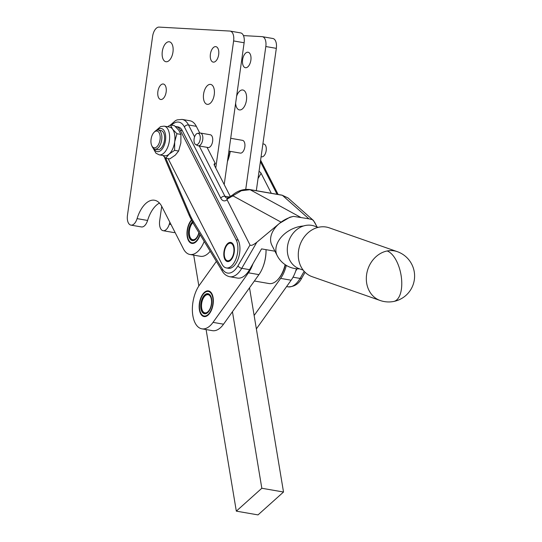 <?xml version="1.0" encoding="UTF-8"?>
<svg xmlns="http://www.w3.org/2000/svg" width="542" height="542" viewBox="0 0 542 542"><rect width="100%" height="100%" fill="white"/><g stroke="black" fill="none" stroke-linecap="round" stroke-linejoin="round"><path stroke-width="0.81" d="M153.068 148.047L155.954 153.203L159.206 154.836L164.517 155.757A14.559 7.649 -80.2 0 0 169.09 154.097L165.764 158.23L169.761 158.921L175.276 155.168L178.609 151.042L180.865 142.919L180.94 134.416L176.943 133.725L174.68 141.848L174.605 150.344L169.09 154.097A14.559 7.649 -80.2 0 0 172.641 148.989A14.559 7.649 -80.2 0 0 174.68 141.848A14.559 7.649 -80.2 0 0 172.6 129.165A14.559 7.649 -80.2 0 0 169.497 127.072L164.179 126.15L160.608 126.577L156.116 130.48M230.242 151.353A23.455 12.324 99.8 0 1 227.437 161.482M229.977 151.313A24.261 12.751 99.8 0 1 227.565 160.554M227.782 261.59A9.702 5.102 99.8 0 1 225.533 259.442A9.702 5.102 99.8 0 1 225.364 259.09L225.059 258.392A8.896 4.675 99.8 0 1 227.45 244.605A8.896 4.675 99.8 0 1 228.819 243.548A8.896 4.675 99.8 0 1 233.941 249.516A8.896 4.675 99.8 0 1 229.374 260.438A8.896 4.675 99.8 0 1 225.059 258.392M227.45 244.605L227.979 244.049A9.702 5.102 99.8 0 1 229.469 242.897A9.702 5.102 99.8 0 1 231.088 242.511M151.706 145.541L152.173 146.591A9.702 5.102 -80.2 0 0 154.924 149.172A9.702 5.102 -80.2 0 0 158.555 147.471A9.702 5.102 -80.2 0 0 161.868 137.14A9.702 5.102 -80.2 0 0 158.237 130.046A9.702 5.102 -80.2 0 0 154.782 131.55L153.989 132.377A8.489 4.465 99.8 0 1 159.89 134.734A8.489 4.465 99.8 0 1 157.295 146.313A8.489 4.465 99.8 0 1 151.706 145.541A8.489 4.465 99.8 0 1 153.833 132.553A8.489 4.465 99.8 0 1 153.989 132.377M154.924 149.172L157.661 149.646A9.702 5.102 -80.2 0 0 161.299 147.946A9.702 5.102 -80.2 0 0 164.605 137.614A9.702 5.102 -80.2 0 0 160.981 130.52L158.237 130.046M200.052 312.402A13.022 6.843 99.8 0 1 200.77 297.992A13.022 6.843 99.8 0 1 208.474 290.898A13.022 6.843 99.8 0 1 212.444 295.058A13.022 6.843 99.8 0 1 211.726 309.468A13.022 6.843 99.8 0 1 204.022 316.555A13.022 6.843 99.8 0 1 200.052 312.402M250.871 60.203A7.845 4.119 99.8 0 1 245.397 67.703A7.845 4.119 99.8 0 1 242.599 59.742A7.845 4.119 99.8 0 1 248.08 52.242A7.845 4.119 99.8 0 1 250.871 60.203M236.61 96.191A10.108 5.312 99.8 0 1 242.843 89.999A10.108 5.312 99.8 0 1 246.447 100.256A10.108 5.312 99.8 0 1 239.388 109.918A10.108 5.312 99.8 0 1 235.635 103.163M200.113 234.686A13.022 6.843 99.8 0 1 191.848 243.399A13.022 6.843 99.8 0 1 187.207 230.187A13.022 6.843 99.8 0 1 191.373 220.072M172.966 52.059A10.108 5.312 99.8 0 1 165.906 61.72A10.108 5.312 99.8 0 1 162.302 51.463A10.108 5.312 99.8 0 1 169.361 41.802A10.108 5.312 99.8 0 1 172.966 52.059M166.15 91.984A7.845 4.119 99.8 0 1 160.676 99.477A7.845 4.119 99.8 0 1 157.878 91.517A7.845 4.119 99.8 0 1 163.352 84.024A7.845 4.119 99.8 0 1 166.15 91.984M218.67 54.613A7.845 4.119 99.8 0 1 213.196 62.113A7.845 4.119 99.8 0 1 210.398 54.153A7.845 4.119 99.8 0 1 215.872 46.653A7.845 4.119 99.8 0 1 218.67 54.613M214.246 94.674A10.108 5.312 99.8 0 1 207.186 104.335A10.108 5.312 99.8 0 1 203.582 94.078A10.108 5.312 99.8 0 1 210.642 84.41A10.108 5.312 99.8 0 1 214.246 94.674M236.163 239.774L238.195 240.126A16.172 8.496 99.8 0 1 236.407 262.674A16.172 8.496 99.8 0 1 228.365 268.283L226.332 267.931A16.172 8.496 -80.2 0 0 234.368 262.321A16.172 8.496 -80.2 0 0 236.163 239.774L180.256 130.27A16.172 8.496 -80.2 0 0 175.954 126.55A16.172 8.496 -80.2 0 0 175.323 126.489M303.493 225.987A24.261 16.91 153 0 0 278.459 241.061A24.261 16.91 153 0 0 277.186 255.621L271.915 245.296A24.261 16.91 -27 0 1 273.182 230.736A24.261 16.91 -27 0 1 279.536 223.345L289.882 217.227L293.527 216.373L308.893 218.812L282.355 195.289L250.079 189.693L241.373 190.716L226.874 199.348L250.004 244.998C250.987 245.96 253.256 245.052 256.813 242.267L279.536 223.345A24.261 16.91 -27 0 1 293.527 216.373M317.05 226.99L315.132 223.229A24.261 16.91 153 0 0 312.321 219.632L308.893 218.819M233.338 244.659A9.702 5.102 99.8 0 1 233.392 255.702A9.702 5.102 99.8 0 1 227.437 261.556A9.702 5.102 99.8 0 1 224.855 259.327A9.702 5.102 99.8 0 1 224.801 248.283A9.702 5.102 99.8 0 1 230.757 242.43A9.702 5.102 99.8 0 1 233.338 244.659M303.168 270.112L299.414 268.798A22.642 19.194 -70.7 0 1 287.863 244.381A22.642 19.194 -70.7 0 1 308.642 225.133A22.642 19.194 -70.7 0 1 314.38 226.055L318.127 227.369M285.139 264.645A24.261 12.751 99.8 0 1 277.66 279.78A24.261 12.751 99.8 0 1 276.339 281.034A24.261 12.751 99.8 0 1 269.015 283.541L254.381 281.007M262.816 267.341A24.261 12.751 -80.2 0 0 266.041 249.666M387.157 250.973A25.881 21.937 109.3 0 0 366.609 274.604A25.881 21.937 109.3 0 0 380.172 300.498L312.117 276.677A25.881 21.937 -70.7 0 1 298.561 250.783A25.881 21.937 -70.7 0 1 319.103 227.152A25.881 21.937 -70.7 0 1 329.218 227.823L397.272 251.644A25.881 21.937 109.3 0 0 387.157 250.973A25.881 12.297 78.9 0 1 401.683 280.607A25.881 12.297 78.9 0 1 393.709 301.467A25.881 25.881 0 0 0 397.272 251.644M200.425 133.047L210.323 134.768A6.47 3.401 99.8 0 1 212.627 141.333A6.47 3.401 99.8 0 1 208.114 147.519L198.216 145.798A6.47 3.401 -80.2 0 0 202.728 139.612A6.47 3.401 -80.2 0 0 200.425 133.047A6.47 3.401 -80.2 0 0 199.856 133.041L197.627 133.352A5.779 3.035 99.8 0 1 200.194 139.219A5.779 3.035 99.8 0 1 195.682 144.578A5.779 3.035 99.8 0 1 194.104 138.881A5.779 3.035 99.8 0 1 197.627 133.352M195.682 144.578L197.674 145.615A6.47 3.401 -80.2 0 0 198.216 145.798M261.095 156.706L261.671 156.807A6.47 3.401 -80.2 0 0 266.183 150.622A6.47 3.401 -80.2 0 0 263.879 144.057L262.897 143.887M230.696 138.298L242.525 140.351A6.47 3.401 99.8 0 1 244.828 146.916A6.47 3.401 99.8 0 1 240.316 153.101L228.893 151.123M196.333 126.333L188.535 124.978A24.261 12.751 99.8 0 0 182.085 119.409L189.876 120.758A24.261 12.751 99.8 0 1 196.333 126.333L199.768 133.054M285.37 264.801A23.455 12.324 99.8 0 1 278.188 279.232L277.66 279.78M207.058 147.336L215.323 163.521L214.334 165.222M215.323 163.521A3.232 1.579 30 0 0 214.219 164.023A3.232 1.579 30 0 0 214.307 165.168L230.357 196.611M271.298 193.291L261.088 173.284A3.232 1.579 30 0 0 259.035 171.374M226.874 199.348L227.626 197.844L232.247 195.269A3.232 0.718 50.2 0 0 232.247 195.269L232.247 195.269A3.232 0.718 50.2 0 0 232.457 196.299M165.784 158.23L189.747 214.307A77.635 40.799 -80.2 0 0 193.277 221.224L222.444 269.13A21.03 11.05 -80.2 0 0 237.985 265.776A3.232 1.579 30 0 0 241.752 268.31A24.261 12.751 99.8 0 1 229.693 276.718L237.491 278.073A24.261 12.751 99.8 0 0 249.55 269.665L261.562 248.886L274.93 251.21M232.247 195.269L232.775 194.835A3.232 0.718 50.2 0 0 232.979 195.865L281.007 222.118M175.954 126.55L177.986 126.903A16.172 8.496 99.8 0 1 182.295 130.622L238.195 240.126M232.775 194.835C237.972 190.615 243.622 188.853 249.713 189.544L249.713 189.544A3.232 1.701 99.8 0 1 250.079 189.693L300.776 217.41M168.128 158.637L222.03 264.211A16.172 8.496 -80.2 0 0 226.332 267.931M281.989 195.147L287.998 197.938L282.355 195.289A3.232 1.701 99.8 0 0 281.989 195.147L249.713 189.544M316.345 225.614L313.432 220.486L312.321 219.632M297.05 268.791L295.654 271.203A25.474 13.387 99.8 0 1 291.135 280.214L256.366 328.906M296.427 268.737A25.474 13.387 99.8 0 1 295.654 271.203M204.212 241.42A24.261 12.751 99.8 0 1 189.924 254.476A24.261 12.751 99.8 0 1 183.467 248.907L161.848 206.556A27.5 14.451 -80.2 0 0 154.531 200.242A27.5 14.451 -80.2 0 0 137.085 218.629A9.702 5.102 99.8 0 1 130.927 225.12A9.702 5.102 99.8 0 1 127.465 215.269L152.6 36.409A9.702 5.102 99.8 0 1 159.07 27.1L229.842 31.057A9.702 5.102 99.8 0 1 230.154 31.097A9.702 5.102 99.8 0 1 233.616 40.941L215.757 168.006M224.198 184.537L244.124 42.764A9.702 5.102 -80.2 0 0 240.662 32.92L230.154 31.097M130.927 225.12L141.435 226.942A9.702 5.102 -80.2 0 0 147.593 220.452A27.5 14.451 99.8 0 1 159.456 203.067M189.924 254.476L200.432 256.298A24.261 12.751 -80.2 0 0 210.201 251.258M256.319 190.689L276.325 48.353A9.702 5.102 -80.2 0 0 272.863 38.502L262.355 36.68A9.702 5.102 99.8 0 1 265.817 46.531L245.736 189.375M169.903 222.335A27.5 14.451 -80.2 0 0 169.287 224.212A9.702 5.102 99.8 0 1 163.128 230.702L173.636 232.525A9.702 5.102 -80.2 0 0 175.046 232.41M243.46 35.603L262.05 36.646A9.702 5.102 99.8 0 1 262.355 36.68M163.128 230.702A9.702 5.102 99.8 0 1 159.666 220.851L161.712 206.299M206.095 329.556L236.319 511.14L258.012 514.9L283.52 492.021L249.523 287.802M236.319 511.14L261.827 488.261L283.52 492.021M193.704 255.133L198.846 285.993M261.827 488.261L232.443 311.731L223.548 324.191A25.474 13.387 99.8 0 1 212.403 330.654L201.895 328.831A25.474 13.387 -80.2 0 0 213.033 322.368L248.426 272.802A25.474 13.387 -80.2 0 0 252.945 263.798M216.373 261.4L199.456 285.092A25.474 13.387 -80.2 0 0 192.424 311.752A25.474 13.387 -80.2 0 0 201.895 328.831M232.443 311.731L258.934 274.625A25.474 13.387 -80.2 0 0 266.034 249.666M286.325 265.404A25.474 13.387 99.8 0 1 280.627 278.392L254.137 315.491M178.609 151.042L174.605 150.344M180.94 134.416L178.779 130.236L174.436 125.676L170.432 124.985L172.6 129.165L176.943 133.725M165.764 158.23L162.939 155.486M167.539 126.733L170.432 124.985M198.867 232.64A9.221 4.844 99.8 0 1 193.06 239.74A9.221 4.844 99.8 0 1 190.154 237.254A9.221 4.844 99.8 0 1 192.634 222.965L192.844 222.742A9.702 5.102 -80.2 0 0 192.789 222.803M190.249 237.457A9.702 5.102 -80.2 0 0 190.344 237.674A9.702 5.102 -80.2 0 0 192.952 240.228M192.369 221.915A10.19 5.352 -80.2 0 0 188.514 233.107A10.19 5.352 -80.2 0 0 192.654 240.648A10.19 5.352 -80.2 0 0 195.96 239.036A10.19 5.352 -80.2 0 0 199.043 232.924M196.116 238.859A9.702 5.102 99.8 0 1 193.128 240.242A9.702 5.102 99.8 0 1 192.817 240.208A9.702 5.102 99.8 0 1 189.185 232.897A9.702 5.102 99.8 0 1 192.728 222.532M199.903 234.334A12.452 6.545 99.8 0 1 192.342 242.891A12.452 6.545 99.8 0 1 188.413 239.53A12.452 6.545 99.8 0 1 191.57 220.438M188.521 239.774A12.94 6.802 -80.2 0 0 188.602 239.95A12.94 6.802 -80.2 0 0 188.989 240.729L189.043 240.831A12.94 6.802 -80.2 0 0 189.585 241.637L189.653 241.718A12.94 6.802 -80.2 0 0 190.262 242.376L190.337 242.437A12.94 6.802 -80.2 0 0 191.008 242.924L191.082 242.965A12.94 6.802 -80.2 0 0 191.8 243.283L191.888 243.304A12.94 6.802 -80.2 0 0 192.268 243.392A12.94 6.802 -80.2 0 0 192.64 243.439L192.728 243.439A12.94 6.802 -80.2 0 0 192.762 243.446L192.728 243.439M202.423 310.613A9.702 5.102 -80.2 0 0 202.518 310.83A9.702 5.102 -80.2 0 0 204.476 313.14A9.702 5.102 -80.2 0 0 205.133 313.384M211.488 303.113A9.221 4.844 99.8 0 1 207.593 312.016A9.221 4.844 99.8 0 1 202.329 310.41A9.221 4.844 99.8 0 1 201.549 304.441A9.221 4.844 99.8 0 1 204.808 296.122A9.221 4.844 99.8 0 1 211.488 303.113M208.297 312.016A9.702 5.102 99.8 0 1 204.998 313.364A9.702 5.102 99.8 0 1 204.205 313.093A9.702 5.102 99.8 0 1 201.78 302.151A9.702 5.102 99.8 0 1 208.311 294.238A9.702 5.102 99.8 0 1 209.104 294.502A9.702 5.102 99.8 0 1 210.967 296.616M203.677 313.486A10.19 5.352 -80.2 0 0 208.135 312.192A10.19 5.352 -80.2 0 0 210.879 296.399A10.19 5.352 -80.2 0 0 208.819 293.967A10.19 5.352 -80.2 0 0 201.326 301.196A10.19 5.352 -80.2 0 0 203.677 313.486M200.594 312.687A12.452 6.545 99.8 0 1 203.941 293.385A12.452 6.545 99.8 0 1 209.395 291.799A12.452 6.545 99.8 0 1 212.268 306.819A12.452 6.545 99.8 0 1 203.101 315.654A12.452 6.545 99.8 0 1 200.594 312.687L200.797 313.161A12.94 6.802 -80.2 0 0 201.278 314.082L201.339 314.177A12.94 6.802 -80.2 0 0 201.895 314.956L201.963 315.038A12.94 6.802 -80.2 0 0 202.586 315.654L202.661 315.715A12.94 6.802 -80.2 0 0 203.338 316.169L203.419 316.21A12.94 6.802 -80.2 0 0 204.151 316.487L204.232 316.508A12.94 6.802 -80.2 0 0 204.442 316.548A12.94 6.802 -80.2 0 0 204.937 316.603M208.446 294.265A9.702 5.102 -80.2 0 0 205.127 295.79A9.702 5.102 -80.2 0 0 204.971 295.959M209.347 291.169A12.94 6.802 -80.2 0 0 209.165 291.115L209.077 291.095A12.94 6.802 -80.2 0 0 208.866 291.047A12.94 6.802 -80.2 0 0 208.318 291L208.23 291A12.94 6.802 -80.2 0 0 207.444 291.081L207.356 291.101A12.94 6.802 -80.2 0 0 206.556 291.372L206.468 291.406A12.94 6.802 -80.2 0 0 205.675 291.853L205.587 291.908A12.94 6.802 -80.2 0 0 204.808 292.524L204.72 292.599A12.94 6.802 -80.2 0 0 204.259 293.053A12.94 6.802 -80.2 0 0 204.097 293.229M157.471 130.026A11.728 6.165 99.8 0 1 163.759 130.127A11.728 6.165 99.8 0 1 165.5 140.425A11.728 6.165 99.8 0 1 160.534 150.683A11.728 6.165 99.8 0 1 154.192 148.935M159.206 154.836A14.559 7.649 -80.2 0 0 169.368 140.92A14.559 7.649 -80.2 0 0 164.179 126.15M226.969 199.883A11.321 5.948 99.8 0 1 220.804 198.237L184.409 126.957A3.232 2.256 -27 0 1 188.535 124.978L194.592 136.841M258.019 178.589L261.088 173.284M237.985 265.776L250.004 244.998M256.813 242.267L241.752 268.31L249.55 269.665M220.804 198.237A3.232 2.256 -27 0 1 224.93 196.258A8.089 4.248 -80.2 0 0 227.071 198.115L227.078 198.121M184.409 126.957A21.03 11.05 -80.2 0 0 171.529 125.175M222.444 269.13A3.232 2.358 148.7 0 0 222.389 271.285C224.015 274.15 226.454 275.959 229.693 276.718M199.26 145.981L224.93 196.258L229.523 197.058M165.459 157.959A3.232 2.141 156.9 0 0 165.317 159.497L189.483 216.048L193.23 223.372A3.232 2.358 148.7 0 1 193.277 221.224M189.747 214.307A3.232 2.141 156.9 0 0 189.483 216.048M180.256 130.27L182.295 130.622M304.164 271.318L300.058 278.425A3.232 1.579 30 0 0 301.799 277.978C298.845 283.954 294.238 286.908 287.998 286.833A24.261 12.751 -80.2 0 0 300.058 278.425L293.019 277.206M277.064 194.287L260.397 161.651M233.616 40.941L244.124 42.764M137.085 218.629L147.593 220.452M265.817 46.531L276.325 48.353M169.287 224.212L171.015 224.517M248.426 272.802L258.934 274.625M213.033 322.368L223.548 324.191M291.135 280.214L280.627 278.392M380.172 300.498A25.881 25.881 0 0 0 393.709 301.467M277.186 255.621A24.261 24.261 0 0 0 299.536 268.846M227.626 197.844L227.071 198.115M222.389 271.285L193.23 223.372M182.085 119.409L177.187 119.87L175.452 120.656L170.5 124.992M164.429 156.997L165.317 159.497M287.998 197.938L313.432 220.486M287.998 286.833L286.582 286.589M301.799 277.978L305.092 272.287M278.127 194.476L260.607 160.161M190.154 237.254L190.344 237.674M188.413 239.53L188.602 239.95M192.268 243.392L192.606 243.453M202.329 310.41L202.518 310.83M204.788 316.609L204.442 316.548M209.212 291.108L208.866 291.047"/></g></svg>
